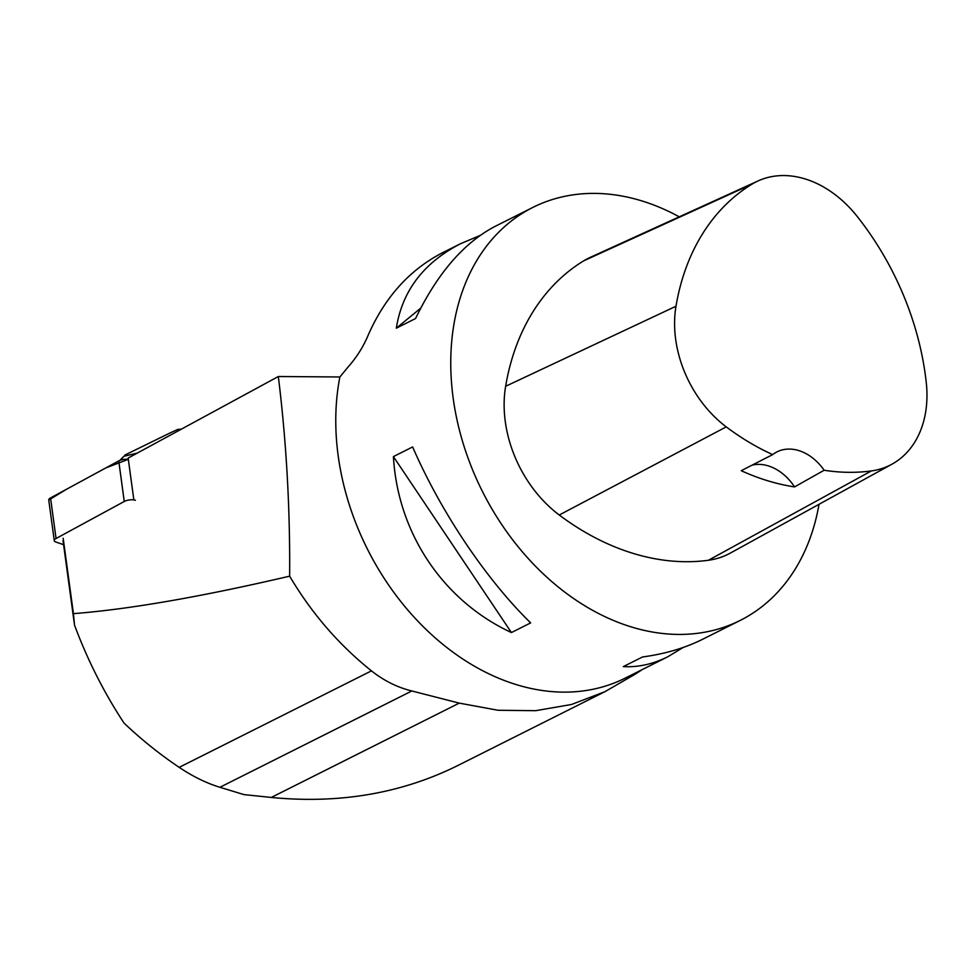 <?xml version="1.0" encoding="UTF-8"?>
<svg xmlns="http://www.w3.org/2000/svg" width="975" height="975" viewBox="0 0 975 975"><rect width="100%" height="100%" fill="white"/><g stroke="black" fill="none" stroke-linecap="round" stroke-linejoin="round"><path stroke-width="1.46" d="M135.403 500.26A7.337 2.693 172.3 0 0 124.252 501.479L56.062 538.505A7.337 2.693 172.3 0 0 54.271 540.638A7.337 2.693 172.3 0 0 55.868 542.015L63.582 544.696M50.542 497.933L118.743 460.907A7.337 2.693 -7.7 0 1 128.322 459.335L105.909 467.878L66.544 489.243L48.75 500.077A7.337 2.693 -7.7 0 1 50.542 497.933L56.062 538.505M271.282 797.453C338.947 804.009 400.725 793.565 456.605 766.131L604.866 691.714L571.496 704.486L535.653 710.69L498.006 710.263L459.249 703.121L271.282 797.453L243.945 794.601L219.923 787.288C206.408 783.144 192.831 776.502 179.193 767.349C159.717 754.272 141.338 739.513 124.044 723.084C104.093 692.798 87.579 660.148 74.527 625.158L63.034 540.662M133.843 499.883L128.152 458.055L278.326 376.521L339.873 376.972L348.282 366.758C356.74 357.203 363.37 346.673 368.184 335.156C384.918 297.119 409.78 269.612 442.747 252.635L460.492 243.738L480.029 235.499M63.168 538.249L73.43 613.641C128.895 609.351 200.972 596.858 289.636 576.164C290.148 508.219 286.382 441.675 278.326 376.521M339.873 376.972A231.063 172.526 63.3 0 0 417.495 620.795A231.063 172.526 63.3 0 0 625.219 678.125L667.79 656.772C653.006 664.133 638.174 667.424 623.293 666.62L642.537 656.967C665.06 653.932 685.108 648.034 702.682 639.247L740.183 620.429A231.063 172.526 -116.7 0 1 547.06 577.395A231.063 172.526 -116.7 0 1 450.816 357.362A231.063 172.526 -116.7 0 1 532.898 207.395A231.063 172.526 -116.7 0 1 679.258 216.828M819.024 504.307A231.063 172.526 -116.7 0 1 740.183 620.429M683.146 647.485L667.79 656.772M532.898 207.395L495.398 226.224C464.039 242.519 437.434 273.28 415.557 318.533L396.325 328.185C402.2 290.964 423.589 262.811 460.492 243.738M393.413 456.592L412.644 446.94C440.676 511.668 486.074 579.345 530.656 622.903L511.424 632.556C443.162 600.88 397.763 533.203 393.413 456.592L511.424 632.556M459.249 703.121L411.828 690.97C397.398 687.424 383.943 680.721 371.451 670.861C338.886 644.828 311.61 613.263 289.636 576.164M641.916 669.752A232.452 173.562 -116.7 0 1 634.018 674.871L604.866 691.714M891.954 464.185L730.348 553.081A110.906 82.814 -116.7 0 1 708.398 560.272A258.789 193.221 -116.7 0 1 559.248 515.007A110.906 82.814 -116.7 0 1 505.635 386.283A258.789 193.221 -116.7 0 1 583.672 260.849A110.906 82.814 -116.7 0 1 590.265 257.363L758.111 180.911A103.947 77.61 -116.7 0 1 857.062 216.279A251.83 188.029 -116.7 0 1 926.25 382.383A103.947 77.61 -116.7 0 1 891.954 464.185A103.947 77.61 -116.7 0 1 871.382 470.925A251.83 188.029 -116.7 0 1 824.143 470.255L794.552 486.903A253.11 188.992 63.3 0 1 741.232 470.693L772.675 454.606A251.83 188.029 -116.7 0 1 726.253 426.879A103.947 77.61 -116.7 0 1 675.992 306.235A251.83 188.029 -116.7 0 1 751.944 184.19A103.947 77.61 -116.7 0 1 758.111 180.911M772.675 454.606A46.215 34.503 -116.7 0 1 776.99 451.876A46.215 34.503 -116.7 0 1 824.143 470.255M752.042 465.16A46.215 34.503 -116.7 0 1 794.552 486.903M420.749 308.124L396.325 328.185M73.43 613.641L74.527 625.158M137.317 453.082L123.825 456.3L120.315 460.224M119.852 460.395L123.825 456.3M180.131 429.841L177.828 429.414L170.43 432.79M124.252 501.479L118.743 460.907M675.992 306.235L505.635 386.283M751.944 184.19L583.672 260.849M871.382 470.925L708.398 560.272M726.253 426.879L559.248 515.007M371.451 670.861L179.193 767.349M411.828 690.97L219.923 787.288M54.271 540.638L48.75 500.065M177.901 429.414L181.46 429.122M170.552 432.729L124.812 455.093"/></g></svg>
